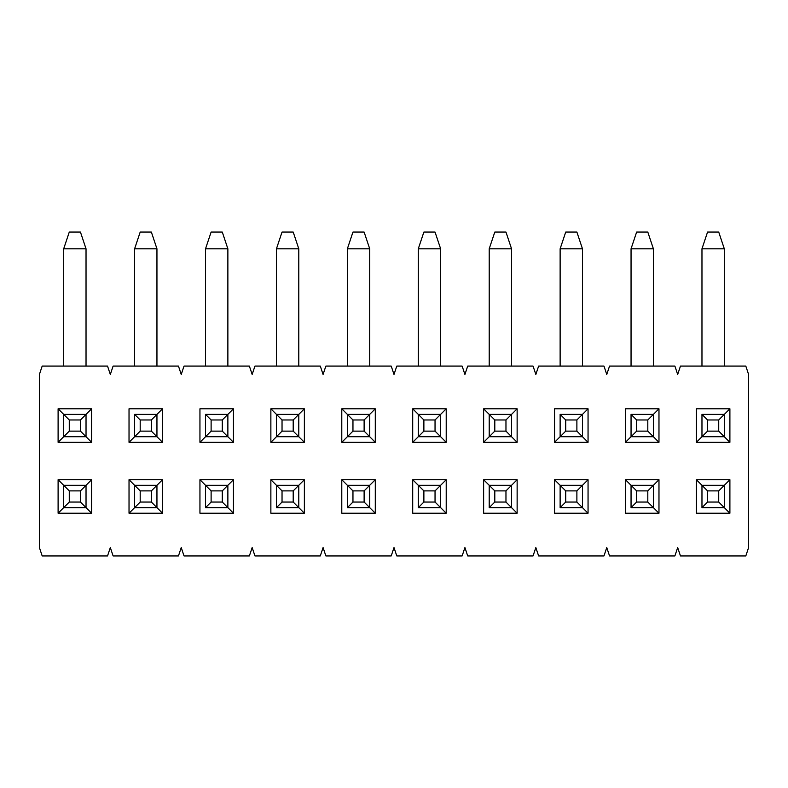 <?xml version="1.0" encoding="UTF-8"?>
<svg xmlns="http://www.w3.org/2000/svg" width="788" height="788" viewBox="0 0 788 788"><rect width="100%" height="100%" fill="white"/><g stroke="black" fill="none" stroke-linecap="round" stroke-linejoin="round"><path stroke-width="1.18" d="M42.188 366.075L107.532 366.075L42.188 366.075L39.4 374.458L42.188 366.075M107.532 555.944L42.188 555.944L39.4 547.571L39.4 374.458L39.4 547.571L42.188 555.944L107.532 555.944L110.32 547.571L113.108 555.944L178.452 555.944L181.24 547.571L184.028 555.944L249.372 555.944L252.16 547.571L254.948 555.944L320.292 555.944L323.08 547.571L325.868 555.944L391.212 555.944L394 547.571L396.788 555.944L462.132 555.944L464.92 547.571L467.708 555.944L533.052 555.944L535.84 547.571L538.628 555.944L603.972 555.944L606.76 547.571L609.548 555.944L674.892 555.944L677.68 547.571L680.468 555.944L745.812 555.944L748.6 547.571L748.6 374.458L745.812 366.075L680.468 366.075L677.68 374.458L674.892 366.075L609.548 366.075L606.76 374.458L603.972 366.075L538.628 366.075L535.84 374.458L533.052 366.075L467.708 366.075L464.92 374.458L462.132 366.075L396.788 366.075L394 374.458L391.212 366.075L325.868 366.075L323.08 374.458L320.292 366.075L254.948 366.075L252.16 374.458L249.372 366.075L184.028 366.075L181.24 374.458L178.452 366.075L113.108 366.075L110.32 374.458L107.532 366.075L110.32 374.458L113.108 366.075L178.452 366.075L181.24 374.458L184.028 366.075L249.372 366.075L252.16 374.458L254.948 366.075L320.292 366.075L323.08 374.458L325.868 366.075L391.212 366.075L394 374.458L396.788 366.075L462.132 366.075L464.92 374.458L467.708 366.075L533.052 366.075L535.84 374.458L538.628 366.075L603.972 366.075L606.76 374.458L609.548 366.075L674.892 366.075L677.68 374.458L680.468 366.075L745.812 366.075L748.6 374.458L748.6 547.571L745.812 555.944L680.468 555.944L677.68 547.571L674.892 555.944L609.548 555.944L606.76 547.571L603.972 555.944L538.628 555.944L535.84 547.571L533.052 555.944L467.708 555.944L464.92 547.571L462.132 555.944L396.788 555.944L394 547.571L391.212 555.944L325.868 555.944L323.08 547.571L320.292 555.944L254.948 555.944L252.16 547.571L249.372 555.944L184.028 555.944L181.24 547.571L178.452 555.944L113.108 555.944L110.32 547.571L107.532 555.944M729.895 408.795L729.895 442.304L696.385 442.304L696.385 408.795L729.895 408.795L724.31 414.38L729.895 408.795L696.385 408.795L696.385 442.304L701.97 436.719L696.385 442.304L729.895 442.304L724.31 436.719L729.895 442.304L729.895 408.795M696.385 479.715L729.895 479.715L729.895 513.224L696.385 513.224L696.385 479.715L701.97 485.3L696.385 479.715L696.385 513.224L729.895 513.224L724.31 507.639L729.895 513.224L729.895 479.715L724.31 485.3L729.895 479.715L696.385 479.715M658.975 408.795L658.975 442.304L625.465 442.304L625.465 408.795L658.975 408.795L653.39 414.38L658.975 408.795L625.465 408.795L625.465 442.304L631.05 436.719L625.465 442.304L658.975 442.304L653.39 436.719L658.975 442.304L658.975 408.795M625.465 479.715L658.975 479.715L658.975 513.224L625.465 513.224L625.465 479.715L631.05 485.3L625.465 479.715L625.465 513.224L658.975 513.224L653.39 507.639L658.975 513.224L658.975 479.715L653.39 485.3L658.975 479.715L625.465 479.715M588.055 408.795L588.055 442.304L554.545 442.304L554.545 408.795L588.055 408.795L582.47 414.38L588.055 408.795L554.545 408.795L554.545 442.304L560.13 436.719L554.545 442.304L588.055 442.304L582.47 436.719L588.055 442.304L588.055 408.795M554.545 479.715L588.055 479.715L588.055 513.224L554.545 513.224L554.545 479.715L560.13 485.3L554.545 479.715L554.545 513.224L588.055 513.224L582.47 507.639L588.055 513.224L588.055 479.715L582.47 485.3L588.055 479.715L554.545 479.715M517.135 408.795L517.135 442.304L483.625 442.304L483.625 408.795L517.135 408.795L511.55 414.38L517.135 408.795L483.625 408.795L483.625 442.304L489.21 436.719L483.625 442.304L517.135 442.304L511.55 436.719L517.135 442.304L517.135 408.795M483.625 479.715L517.135 479.715L517.135 513.224L483.625 513.224L483.625 479.715L489.21 485.3L483.625 479.715L483.625 513.224L517.135 513.224L511.55 507.639L517.135 513.224L517.135 479.715L511.55 485.3L517.135 479.715L483.625 479.715M446.215 408.795L446.215 442.304L412.705 442.304L412.705 408.795L446.215 408.795L440.63 414.38L446.215 408.795L412.705 408.795L412.705 442.304L418.29 436.719L412.705 442.304L446.215 442.304L440.63 436.719L446.215 442.304L446.215 408.795M412.705 479.715L446.215 479.715L446.215 513.224L412.705 513.224L412.705 479.715L418.29 485.3L412.705 479.715L412.705 513.224L446.215 513.224L440.63 507.639L446.215 513.224L446.215 479.715L440.63 485.3L446.215 479.715L412.705 479.715M375.295 408.795L375.295 442.304L341.785 442.304L341.785 408.795L375.295 408.795L369.71 414.38L375.295 408.795L341.785 408.795L341.785 442.304L347.37 436.719L341.785 442.304L375.295 442.304L369.71 436.719L375.295 442.304L375.295 408.795M341.785 479.715L375.295 479.715L375.295 513.224L341.785 513.224L341.785 479.715L347.37 485.3L341.785 479.715L341.785 513.224L375.295 513.224L369.71 507.639L375.295 513.224L375.295 479.715L369.71 485.3L375.295 479.715L341.785 479.715M304.375 408.795L304.375 442.304L270.865 442.304L270.865 408.795L304.375 408.795L298.79 414.38L304.375 408.795L270.865 408.795L270.865 442.304L276.45 436.719L270.865 442.304L304.375 442.304L298.79 436.719L304.375 442.304L304.375 408.795M270.865 479.715L304.375 479.715L304.375 513.224L270.865 513.224L270.865 479.715L276.45 485.3L270.865 479.715L270.865 513.224L304.375 513.224L298.79 507.639L304.375 513.224L304.375 479.715L298.79 485.3L304.375 479.715L270.865 479.715M233.455 408.795L233.455 442.304L199.945 442.304L199.945 408.795L233.455 408.795L227.87 414.38L233.455 408.795L199.945 408.795L199.945 442.304L205.53 436.719L199.945 442.304L233.455 442.304L227.87 436.719L233.455 442.304L233.455 408.795M199.945 479.715L233.455 479.715L233.455 513.224L199.945 513.224L199.945 479.715L205.53 485.3L199.945 479.715L199.945 513.224L233.455 513.224L227.87 507.639L233.455 513.224L233.455 479.715L227.87 485.3L233.455 479.715L199.945 479.715M162.535 408.795L162.535 442.304L129.025 442.304L129.025 408.795L162.535 408.795L156.95 414.38L162.535 408.795L129.025 408.795L129.025 442.304L134.61 436.719L129.025 442.304L162.535 442.304L156.95 436.719L162.535 442.304L162.535 408.795M129.025 479.715L162.535 479.715L162.535 513.224L129.025 513.224L129.025 479.715L129.025 513.224L134.61 507.639L129.025 513.224L162.535 513.224L156.95 507.639L162.535 513.224L162.535 479.715L156.95 485.3L162.535 479.715L129.025 479.715L134.61 485.3L129.025 479.715M91.615 408.795L91.615 442.304L58.105 442.304L58.105 408.795L91.615 408.795L58.105 408.795L63.69 414.38L58.105 408.795L58.105 442.304L91.615 442.304L91.615 408.795L86.03 414.38L91.615 408.795M58.105 479.715L91.615 479.715L91.615 513.224L58.105 513.224L58.105 479.715L58.105 513.224L63.69 507.639L58.105 513.224L91.615 513.224L91.615 479.715L58.105 479.715L63.69 485.3L58.105 479.715M86.03 485.3L91.615 479.715L86.03 485.3L63.69 485.3L69.275 490.885L69.275 502.054L80.445 502.054L80.445 490.885L69.275 490.885L80.445 490.885L86.03 485.3L86.03 507.639L91.615 513.224L80.445 502.054L69.275 502.054L69.275 490.885L63.69 485.3L63.69 507.639L69.275 502.054L63.69 507.639L86.03 507.639L63.69 507.639L63.69 485.3L86.03 485.3L80.445 490.885L80.445 502.054L86.03 507.639L86.03 485.3M86.03 436.719L91.615 442.304L80.445 431.135L80.445 419.965L69.275 419.965L69.275 431.135L80.445 431.135L69.275 431.135L69.275 419.965L80.445 419.965L86.03 414.38L63.69 414.38L69.275 419.965L63.69 414.38L63.69 436.719L58.105 442.304L69.275 431.135L63.69 436.719L86.03 436.719L63.69 436.719L63.69 414.38L86.03 414.38L86.03 436.719L86.03 414.38L80.445 419.965L80.445 431.135L86.03 436.719M701.97 414.38L707.555 419.965L707.555 431.135L718.725 431.135L718.725 419.965L707.555 419.965L718.725 419.965L724.31 414.38L701.97 414.38L701.97 436.719L707.555 431.135L707.555 419.965L701.97 414.38L724.31 414.38L724.31 436.719L718.725 431.135L707.555 431.135L701.97 436.719L724.31 436.719L701.97 436.719L701.97 414.38M701.97 507.639L707.555 502.054L718.725 502.054L718.725 490.885L707.555 490.885L707.555 502.054L707.555 490.885L718.725 490.885L724.31 485.3L701.97 485.3L707.555 490.885L701.97 485.3L701.97 507.639L724.31 507.639L718.725 502.054L707.555 502.054L701.97 507.639L701.97 485.3L724.31 485.3L724.31 507.639L701.97 507.639M631.05 414.38L636.635 419.965L636.635 431.135L647.805 431.135L647.805 419.965L636.635 419.965L647.805 419.965L653.39 414.38L631.05 414.38L631.05 436.719L636.635 431.135L636.635 419.965L631.05 414.38L653.39 414.38L653.39 436.719L647.805 431.135L636.635 431.135L631.05 436.719L653.39 436.719L631.05 436.719L631.05 414.38M631.05 507.639L636.635 502.054L647.805 502.054L647.805 490.885L636.635 490.885L636.635 502.054L636.635 490.885L647.805 490.885L653.39 485.3L631.05 485.3L636.635 490.885L631.05 485.3L631.05 507.639L653.39 507.639L647.805 502.054L636.635 502.054L631.05 507.639L631.05 485.3L653.39 485.3L653.39 507.639L631.05 507.639M560.13 414.38L565.715 419.965L565.715 431.135L576.885 431.135L576.885 419.965L565.715 419.965L576.885 419.965L582.47 414.38L560.13 414.38L560.13 436.719L565.715 431.135L565.715 419.965L560.13 414.38L582.47 414.38L582.47 436.719L576.885 431.135L565.715 431.135L560.13 436.719L582.47 436.719L560.13 436.719L560.13 414.38M560.13 507.639L565.715 502.054L576.885 502.054L576.885 490.885L565.715 490.885L565.715 502.054L565.715 490.885L576.885 490.885L582.47 485.3L560.13 485.3L565.715 490.885L560.13 485.3L560.13 507.639L582.47 507.639L576.885 502.054L565.715 502.054L560.13 507.639L560.13 485.3L582.47 485.3L582.47 507.639L560.13 507.639M489.21 414.38L483.625 408.795L494.795 419.965L494.795 431.135L505.965 431.135L505.965 419.965L494.795 419.965L505.965 419.965L511.55 414.38L489.21 414.38L489.21 436.719L494.795 431.135L494.795 419.965L489.21 414.38L511.55 414.38L511.55 436.719L505.965 431.135L494.795 431.135L489.21 436.719L511.55 436.719L489.21 436.719L489.21 414.38M489.21 507.639L494.795 502.054L505.965 502.054L505.965 490.885L494.795 490.885L494.795 502.054L494.795 490.885L505.965 490.885L511.55 485.3L489.21 485.3L494.795 490.885L489.21 485.3L489.21 507.639L511.55 507.639L505.965 502.054L494.795 502.054L489.21 507.639L489.21 485.3L511.55 485.3L511.55 507.639L489.21 507.639M418.29 414.38L412.705 408.795L423.875 419.965L423.875 431.135L435.045 431.135L435.045 419.965L423.875 419.965L435.045 419.965L440.63 414.38L418.29 414.38L418.29 436.719L423.875 431.135L423.875 419.965L418.29 414.38L440.63 414.38L440.63 436.719L435.045 431.135L423.875 431.135L418.29 436.719L440.63 436.719L418.29 436.719L418.29 414.38M418.29 507.639L423.875 502.054L435.045 502.054L435.045 490.885L423.875 490.885L423.875 502.054L423.875 490.885L435.045 490.885L440.63 485.3L418.29 485.3L423.875 490.885L418.29 485.3L418.29 507.639L440.63 507.639L435.045 502.054L423.875 502.054L418.29 507.639L418.29 485.3L440.63 485.3L440.63 507.639L418.29 507.639M347.37 414.38L341.785 408.795L352.955 419.965L352.955 431.135L364.125 431.135L364.125 419.965L352.955 419.965L364.125 419.965L369.71 414.38L347.37 414.38L347.37 436.719L352.955 431.135L352.955 419.965L347.37 414.38L369.71 414.38L369.71 436.719L364.125 431.135L352.955 431.135L347.37 436.719L369.71 436.719L347.37 436.719L347.37 414.38M347.37 507.639L352.955 502.054L364.125 502.054L364.125 490.885L352.955 490.885L352.955 502.054L352.955 490.885L364.125 490.885L369.71 485.3L347.37 485.3L352.955 490.885L347.37 485.3L347.37 507.639L369.71 507.639L364.125 502.054L352.955 502.054L347.37 507.639L347.37 485.3L369.71 485.3L369.71 507.639L347.37 507.639M276.45 414.38L270.865 408.795L282.035 419.965L282.035 431.135L293.205 431.135L293.205 419.965L282.035 419.965L293.205 419.965L298.79 414.38L276.45 414.38L276.45 436.719L282.035 431.135L282.035 419.965L276.45 414.38L298.79 414.38L298.79 436.719L293.205 431.135L282.035 431.135L276.45 436.719L298.79 436.719L276.45 436.719L276.45 414.38M276.45 507.639L282.035 502.054L293.205 502.054L293.205 490.885L282.035 490.885L282.035 502.054L282.035 490.885L293.205 490.885L298.79 485.3L276.45 485.3L282.035 490.885L276.45 485.3L276.45 507.639L298.79 507.639L293.205 502.054L282.035 502.054L276.45 507.639L276.45 485.3L298.79 485.3L298.79 507.639L276.45 507.639M205.53 414.38L211.115 419.965L211.115 431.135L222.285 431.135L222.285 419.965L211.115 419.965L222.285 419.965L227.87 414.38L205.53 414.38L205.53 436.719L211.115 431.135L211.115 419.965L205.53 414.38L227.87 414.38L227.87 436.719L222.285 431.135L211.115 431.135L205.53 436.719L227.87 436.719L205.53 436.719L205.53 414.38M205.53 507.639L211.115 502.054L222.285 502.054L222.285 490.885L211.115 490.885L211.115 502.054L211.115 490.885L222.285 490.885L227.87 485.3L205.53 485.3L211.115 490.885L205.53 485.3L205.53 507.639L227.87 507.639L222.285 502.054L211.115 502.054L205.53 507.639L205.53 485.3L227.87 485.3L227.87 507.639L205.53 507.639M134.61 414.38L140.195 419.965L140.195 431.135L151.365 431.135L151.365 419.965L140.195 419.965L151.365 419.965L156.95 414.38L134.61 414.38L134.61 436.719L140.195 431.135L140.195 419.965L134.61 414.38L156.95 414.38L156.95 436.719L151.365 431.135L140.195 431.135L134.61 436.719L156.95 436.719L134.61 436.719L134.61 414.38M724.31 485.3L718.725 490.885L718.725 502.054L724.31 507.639L724.31 485.3M653.39 485.3L647.805 490.885L647.805 502.054L653.39 507.639L653.39 485.3M582.47 485.3L576.885 490.885L576.885 502.054L582.47 507.639L582.47 485.3M511.55 485.3L505.965 490.885L505.965 502.054L511.55 507.639L511.55 485.3M440.63 485.3L435.045 490.885L435.045 502.054L440.63 507.639L440.63 485.3M369.71 485.3L364.125 490.885L364.125 502.054L369.71 507.639L369.71 485.3M298.79 485.3L293.205 490.885L293.205 502.054L298.79 507.639L298.79 485.3M227.87 485.3L222.285 490.885L222.285 502.054L227.87 507.639L227.87 485.3M140.195 490.885L140.195 502.054L151.365 502.054L151.365 490.885L140.195 490.885L151.365 490.885L156.95 485.3L134.61 485.3L140.195 490.885L134.61 485.3L134.61 507.639L140.195 502.054L140.195 490.885M156.95 507.639L151.365 502.054L140.195 502.054L134.61 507.639L156.95 507.639L134.61 507.639L134.61 485.3L156.95 485.3L156.95 507.639L156.95 485.3L151.365 490.885L151.365 502.054L156.95 507.639M724.31 248.811L724.31 366.075L724.31 248.811L718.725 232.056L707.555 232.056L718.725 232.056L724.31 248.811L701.97 248.811L724.31 248.811M724.31 414.38L718.725 419.965L718.725 431.135L724.31 436.719L724.31 414.38M701.97 366.075L701.97 248.811L701.97 366.075M707.555 232.056L701.97 248.811L707.555 232.056M653.39 248.811L653.39 366.075L653.39 248.811L647.805 232.056L636.635 232.056L647.805 232.056L653.39 248.811L631.05 248.811L653.39 248.811M653.39 414.38L647.805 419.965L647.805 431.135L653.39 436.719L653.39 414.38M631.05 366.075L631.05 248.811L631.05 366.075M636.635 232.056L631.05 248.811L636.635 232.056M582.47 248.811L582.47 366.075L582.47 248.811L576.885 232.056L565.715 232.056L576.885 232.056L582.47 248.811L560.13 248.811L582.47 248.811M582.47 414.38L576.885 419.965L576.885 431.135L582.47 436.719L582.47 414.38M560.13 366.075L560.13 248.811L560.13 366.075M565.715 232.056L560.13 248.811L565.715 232.056M511.55 248.811L511.55 366.075L511.55 248.811L505.965 232.056L494.795 232.056L505.965 232.056L511.55 248.811L489.21 248.811L511.55 248.811M511.55 414.38L505.965 419.965L505.965 431.135L511.55 436.719L511.55 414.38M489.21 366.075L489.21 248.811L489.21 366.075M494.795 232.056L489.21 248.811L494.795 232.056M440.63 248.811L440.63 366.075L440.63 248.811L435.045 232.056L423.875 232.056L435.045 232.056L440.63 248.811L418.29 248.811L440.63 248.811M440.63 414.38L435.045 419.965L435.045 431.135L440.63 436.719L440.63 414.38M418.29 366.075L418.29 248.811L418.29 366.075M423.875 232.056L418.29 248.811L423.875 232.056M369.71 248.811L369.71 366.075L369.71 248.811L364.125 232.056L352.955 232.056L364.125 232.056L369.71 248.811L347.37 248.811L369.71 248.811M369.71 414.38L364.125 419.965L364.125 431.135L369.71 436.719L369.71 414.38M347.37 366.075L347.37 248.811L347.37 366.075M352.955 232.056L347.37 248.811L352.955 232.056M298.79 248.811L298.79 366.075L298.79 248.811L293.205 232.056L282.035 232.056L293.205 232.056L298.79 248.811L276.45 248.811L298.79 248.811M298.79 414.38L293.205 419.965L293.205 431.135L298.79 436.719L298.79 414.38M276.45 366.075L276.45 248.811L276.45 366.075M282.035 232.056L276.45 248.811L282.035 232.056M227.87 248.811L227.87 366.075L227.87 248.811L222.285 232.056L211.115 232.056L222.285 232.056L227.87 248.811L205.53 248.811L227.87 248.811M227.87 414.38L222.285 419.965L222.285 431.135L227.87 436.719L227.87 414.38M205.53 366.075L205.53 248.811L205.53 366.075M211.115 232.056L205.53 248.811L211.115 232.056M156.95 248.811L156.95 366.075L156.95 248.811L151.365 232.056L140.195 232.056L151.365 232.056L156.95 248.811L134.61 248.811L156.95 248.811M156.95 414.38L151.365 419.965L151.365 431.135L156.95 436.719L156.95 414.38M134.61 366.075L134.61 248.811L134.61 366.075M140.195 232.056L134.61 248.811L140.195 232.056M86.03 248.811L86.03 366.075L86.03 248.811L80.445 232.056L69.275 232.056L80.445 232.056L86.03 248.811L63.69 248.811L86.03 248.811M63.69 366.075L63.69 248.811L63.69 366.075M69.275 232.056L63.69 248.811L69.275 232.056"/></g></svg>
